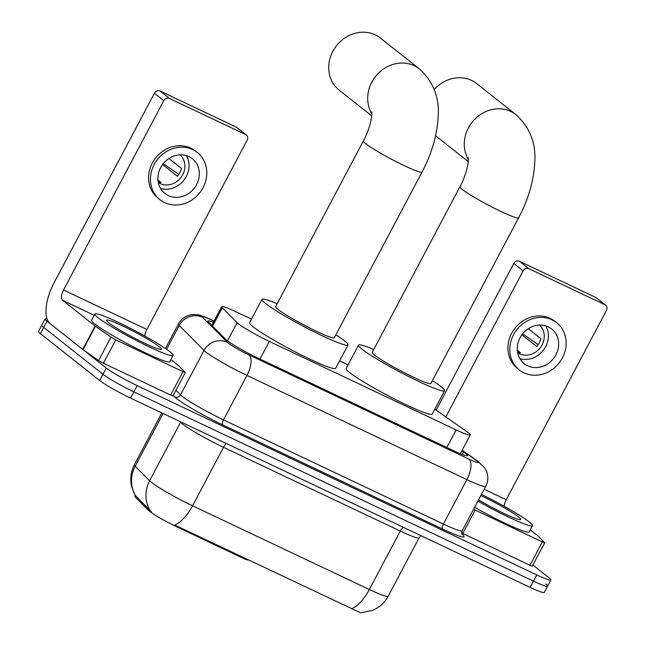 <?xml version="1.0" encoding="UTF-8"?>
<svg xmlns="http://www.w3.org/2000/svg" width="645" height="645" viewBox="0 0 645 645"><rect width="100%" height="100%" fill="white"/><g stroke="black" fill="none" stroke-linecap="round" stroke-linejoin="round"><path stroke-width="0.97" d="M251.486 319.138L235.796 311.704A26.566 2.411 27.9 0 0 221.678 306.673A26.566 2.411 27.9 0 0 222.299 307.762L237.102 322.685A26.566 2.411 27.9 0 0 238.4 323.814A26.566 2.411 27.9 0 0 269.312 341.423L456.152 429.925A26.566 2.411 27.9 0 0 470.269 434.956A26.566 2.411 27.9 0 0 466.408 431.303L434.819 409.212M243.544 557.506L243.141 558.272L177.335 527.102A23.905 2.169 -152.1 0 1 149.511 511.251A23.905 2.169 -152.1 0 1 148.342 510.235L135.394 497.182A23.905 2.169 -152.1 0 1 134.837 496.199L135.24 495.425L131.556 486.411C129.879 478.872 130.806 471.664 134.345 464.787A35.419 3.209 27.9 0 0 135.168 466.238A30.992 29.638 135.2 0 0 135.466 495.602L151.309 511.711M243.141 558.272A8.853 0.806 27.9 0 0 247.849 559.949L248.019 559.626M348.074 364.893L339.592 360.869M163.088 413.51L135.168 466.238L149.6 480.791A35.419 3.209 27.9 0 0 151.333 482.291A35.419 3.209 27.9 0 0 192.549 505.777A30.992 13.626 115.3 0 1 174.698 525.038L360.474 612.75L372.334 610.501C379.292 607.614 384.581 602.857 388.177 596.23L419.129 537.785A35.419 3.209 -152.1 0 1 400.295 531.077L223.501 447.324A35.419 3.209 -152.1 0 1 182.277 423.846A35.419 3.209 -152.1 0 1 180.552 422.338L179.504 421.29M149.987 510.308L150.003 510.324A30.992 29.638 135.2 0 1 149.6 480.791L180.552 422.338A8.853 8.466 -44.8 0 0 180.769 421.886M545.67 583.975A26.566 2.411 -152.1 0 1 547.589 586.192A26.566 2.411 -152.1 0 1 533.463 581.153L133.87 391.87A26.566 2.411 -152.1 0 1 102.958 374.261L43.715 327.418A26.566 2.411 -152.1 0 1 41.796 325.201A26.566 2.411 -152.1 0 0 43.715 327.418L102.958 374.261A26.566 2.411 -152.1 0 0 133.87 391.87L533.463 581.153A26.566 2.411 -152.1 0 0 547.589 586.192L544.283 592.424A26.566 2.411 -152.1 0 1 530.166 587.393L130.564 398.11A26.566 2.411 -152.1 0 1 99.653 380.494L40.409 333.65A26.566 2.411 -152.1 0 1 38.498 331.433L45.102 318.969A26.566 2.411 -152.1 0 1 47.069 319.033M213.422 322.266A26.566 2.411 27.9 0 0 207.932 321.008A26.566 2.411 27.9 0 0 208.545 322.097L225.573 339.262A26.566 2.411 27.9 0 0 226.871 340.391A26.566 2.411 27.9 0 0 257.782 357.999L453.266 450.597A26.566 2.411 27.9 0 0 467.383 455.628A26.566 2.411 27.9 0 0 463.521 451.976L461.868 450.823M532.907 565.036L548.976 577.743A26.566 2.411 -152.1 0 1 550.886 579.952A26.566 2.411 -152.1 0 1 536.761 574.921L137.167 385.637A26.566 2.411 -152.1 0 1 106.256 368.029L47.012 321.186A26.566 2.411 -152.1 0 1 45.102 318.969M169.933 351.759A44.271 4.015 -152.1 0 1 173.126 355.451A44.271 4.015 -152.1 0 1 141.037 342.89A44.271 4.015 -152.1 0 1 98.064 317.719A44.271 4.015 -152.1 0 1 94.871 314.018A44.271 4.015 -152.1 0 1 126.96 326.588A44.271 4.015 -152.1 0 1 169.933 351.759M173.126 355.451L169.82 361.684A44.271 4.015 -152.1 0 1 137.74 349.122A44.271 4.015 -152.1 0 1 94.767 323.951A44.271 4.015 -152.1 0 1 91.574 320.259L94.871 314.018M108.844 322.822A30.992 2.806 -152.1 0 1 106.602 320.525A30.992 2.806 -152.1 0 1 127.847 328.418A30.992 2.806 -152.1 0 1 159.154 346.655A30.992 2.806 -152.1 0 1 161.153 349.405A30.992 2.806 -152.1 0 1 137.691 339.818A30.992 2.806 -152.1 0 1 108.844 322.822M183.003 371.681L185.357 372.52L172.981 395.901L170.627 395.062L183.003 371.681L115.802 339.851L103.426 363.232L98.596 360.531L83.06 349.671L50.133 323.645A35.419 15.569 115.3 0 1 54.164 282.615L154.429 93.243A4.426 3.959 -51.7 0 1 160.089 91.05L169.441 98.451A4.426 3.959 128.3 0 0 163.782 100.644L63.516 290.008A8.853 3.894 -64.7 0 0 62.509 300.272L95.436 326.289L110.98 337.158L115.802 339.851M170.627 395.062L103.426 363.232M144.859 336.069A8.853 3.894 -64.7 0 1 146.891 329.498L247.156 140.134A4.426 3.959 128.3 0 0 246.309 134.958A4.426 3.959 128.3 0 0 245.624 134.531L236.272 127.138L160.089 91.05M236.272 127.138A4.426 3.959 -51.7 0 1 236.949 127.565L246.309 134.958M245.624 134.531L169.441 98.451M185.357 372.52L178.697 365.731L170.941 359.579M188.937 156.622A22.14 19.777 128.3 0 0 161.79 165.66A22.14 19.777 128.3 0 0 164.894 193.468A22.14 19.777 128.3 0 0 168.305 195.588A22.14 19.777 128.3 0 0 195.451 186.55A22.14 19.777 128.3 0 0 192.355 158.743A22.14 19.777 128.3 0 0 188.937 156.622M158.315 182.559A17.705 15.827 128.3 0 0 160.081 183.559A17.705 15.827 128.3 0 0 181.422 176.875A17.705 15.827 128.3 0 0 180.221 154.856M197.297 152.494L195.427 151.011A30.105 26.896 128.3 0 0 190.783 148.132A30.105 26.896 128.3 0 0 153.865 160.42A30.105 26.896 128.3 0 0 158.081 198.241L159.952 199.716A30.105 26.896 128.3 0 0 164.596 202.603A30.105 26.896 128.3 0 0 201.506 190.307A30.105 26.896 128.3 0 0 197.297 152.494A30.105 26.896 128.3 0 0 192.653 149.608A30.105 26.896 128.3 0 0 155.735 161.903A30.105 26.896 128.3 0 0 159.952 199.716M178.818 174.36L163.096 163.54M157.969 180.044L161.129 182.543A17.705 15.827 -51.7 0 1 158.162 181.721M162.58 164.531L177.383 176.238A17.705 15.827 -51.7 0 0 181.511 168.45L168.942 158.509M160.524 188.421A22.14 19.777 128.3 0 0 183.849 180.237A22.14 19.777 128.3 0 0 186.429 155.655M481.452 494.401A44.271 4.015 -152.1 0 1 529.279 521.982A44.271 4.015 -152.1 0 1 532.472 525.675A44.271 4.015 -152.1 0 1 477.929 501.052M532.472 525.675L529.174 531.907A44.271 4.015 -152.1 0 1 474.631 507.284M480.831 495.578A30.992 2.806 -152.1 0 1 518.499 516.871A30.992 2.806 -152.1 0 1 520.499 519.628A30.992 2.806 -152.1 0 1 478.55 499.875M371.826 113.754A33.201 29.67 -51.7 0 1 376.777 74.989A33.201 29.67 -51.7 0 1 414.235 65.701A33.201 29.67 -51.7 0 1 419.355 68.886L380.381 38.063A33.201 29.67 128.3 0 0 375.261 34.886A33.201 29.67 128.3 0 0 334.545 48.44A33.201 29.67 128.3 0 0 339.189 90.155L371.689 115.85M371.754 111.916C372.496 115.931 369.537 129.822 363.369 140.941L275.641 306.617A33.201 3.007 27.9 0 0 278.035 309.39A33.201 3.007 27.9 0 0 310.269 328.273A33.201 3.007 27.9 0 0 334.328 337.698L422.056 172.013C431.86 153.429 437.237 134.861 438.181 116.302C439.487 97.371 433.206 81.56 419.355 68.886M335.843 334.844A48.697 4.41 -152.1 0 1 344.519 340.882A48.697 4.41 -152.1 0 1 348.026 344.946A48.697 4.41 -152.1 0 1 312.728 331.119A48.697 4.41 -152.1 0 1 265.458 303.432A48.697 4.41 -152.1 0 1 261.951 299.369A48.697 4.41 -152.1 0 1 277.156 303.771M348.026 344.946L335.65 368.327A48.697 4.41 -152.1 0 1 300.352 354.5A48.697 4.41 -152.1 0 1 253.082 326.813A48.697 4.41 -152.1 0 1 249.575 322.75L261.951 299.369M468.415 159.508A33.201 29.67 -51.7 0 1 473.365 120.744A33.201 29.67 -51.7 0 1 510.824 111.464A33.201 29.67 -51.7 0 1 515.944 114.641L476.663 83.576A33.201 29.67 128.3 0 0 471.535 80.391A33.201 29.67 128.3 0 0 434.198 89.542M468.351 157.67C469.092 161.685 466.125 175.585 459.958 186.695L372.238 352.38A33.201 3.007 27.9 0 0 374.632 355.145A33.201 3.007 27.9 0 0 406.858 374.027A33.201 3.007 27.9 0 0 430.925 383.453L518.644 217.768C528.449 199.184 533.826 180.616 534.778 162.056C536.076 143.126 529.803 127.315 515.944 114.641M432.432 380.598A48.697 4.41 -152.1 0 1 441.107 386.637A48.697 4.41 -152.1 0 1 444.615 390.701A48.697 4.41 -152.1 0 1 409.325 376.874A48.697 4.41 -152.1 0 1 362.055 349.187A48.697 4.41 -152.1 0 1 358.539 345.123A48.697 4.41 -152.1 0 1 373.745 349.526M444.615 390.701L432.239 414.082A48.697 4.41 -152.1 0 1 396.941 400.255A48.697 4.41 -152.1 0 1 349.671 372.568A48.697 4.41 -152.1 0 1 346.163 368.505L358.539 345.123M542.356 541.905L544.711 542.743L532.327 566.116L529.972 565.278L542.356 541.905L475.155 510.066L462.771 533.447L461.747 532.939M529.972 565.278L462.771 533.447M436.125 410.131L513.783 263.466A4.426 3.959 -51.7 0 1 519.435 261.273L528.787 268.667A4.426 3.959 128.3 0 0 523.135 270.86L445.808 416.904M504.205 506.285A8.853 3.894 -64.7 0 1 506.236 499.722L606.502 310.35A4.426 3.959 128.3 0 0 605.655 305.182A4.426 3.959 128.3 0 0 604.97 304.754L595.617 297.361L519.435 261.273M595.617 297.361A4.426 3.959 -51.7 0 1 596.303 297.78L605.655 305.182M604.97 304.754L528.787 268.667M473.575 509.276L475.155 510.066M544.711 542.743L538.043 535.947L530.287 529.795M548.282 326.846A22.14 19.777 128.3 0 0 521.144 335.884A22.14 19.777 128.3 0 0 524.24 363.691A22.14 19.777 128.3 0 0 527.658 365.812A22.14 19.777 128.3 0 0 554.797 356.766A22.14 19.777 128.3 0 0 551.701 328.966A22.14 19.777 128.3 0 0 548.282 326.846M517.661 352.775A17.705 15.827 128.3 0 0 519.427 353.774A17.705 15.827 128.3 0 0 540.768 347.099A17.705 15.827 128.3 0 0 539.567 325.08M556.643 322.71L554.773 321.234A30.105 26.896 128.3 0 0 550.129 318.348A30.105 26.896 128.3 0 0 513.21 330.643A30.105 26.896 128.3 0 0 517.427 368.456L519.298 369.94A30.105 26.896 128.3 0 0 523.942 372.818A30.105 26.896 128.3 0 0 560.86 360.531A30.105 26.896 128.3 0 0 556.643 322.71A30.105 26.896 128.3 0 0 551.999 319.831A30.105 26.896 128.3 0 0 515.081 332.119A30.105 26.896 128.3 0 0 519.298 369.94M538.172 344.575L522.442 333.755M517.314 350.259L520.475 352.767A17.705 15.827 -51.7 0 1 517.508 351.944M521.926 334.755L536.729 346.462A17.705 15.827 -51.7 0 0 540.857 338.665L528.287 328.724M519.87 358.636A22.14 19.777 128.3 0 0 543.195 350.461A22.14 19.777 128.3 0 0 545.783 325.878M227.475 340.858L237.102 322.685M148.342 510.235L148.939 509.107M135.394 497.182L135.99 496.053M177.335 527.102L177.738 526.336M259.983 359.039L269.312 341.423M212.56 326.144L222.299 307.762M446.824 447.541L456.152 429.925M403.085 527.191A8.853 3.894 -64.7 0 0 400.295 531.077L369.351 589.522A35.419 3.209 27.9 0 0 388.177 596.23M351.501 608.783A30.992 13.626 -64.7 0 0 369.351 589.522L192.549 505.777L223.501 447.324A8.853 3.894 -64.7 0 1 226.282 443.446M530.166 587.393L536.761 574.921M130.564 398.11L137.167 385.637M99.653 380.494L106.256 368.029M40.409 333.65L47.012 321.186M214.011 321.146L211.721 320.065A17.705 1.604 27.9 0 0 202.724 317.437L227.516 342.431A17.705 1.604 27.9 0 0 228.386 343.18A17.705 1.604 27.9 0 0 248.994 354.919L468.915 459.095A17.705 1.604 27.9 0 0 477.05 460.973A17.705 1.604 27.9 0 0 475.752 460.014L462.07 450.452M475.752 460.014A17.705 14.23 125 0 1 477.647 461.086L484.701 467.843L486.443 471.1C488.467 476.276 488.225 481.347 485.725 486.322A35.419 3.209 -152.1 0 1 466.899 479.614L246.979 375.438A35.419 3.209 -152.1 0 1 205.755 351.96A35.419 3.209 -152.1 0 1 204.03 350.453L180.511 394.869A35.419 3.209 27.9 0 0 182.237 396.377A35.419 3.209 27.9 0 0 223.46 419.855L443.381 524.03A35.419 3.209 27.9 0 0 462.207 530.746C461.707 533.197 461.723 534.463 462.263 534.536M462.005 534.06A39.845 3.612 -152.1 0 1 442.873 529.166L222.952 424.99A4.426 1.943 115.3 0 1 223.46 419.855L246.979 375.438A17.705 7.788 -64.7 0 0 248.994 354.919M222.952 424.99A39.845 3.612 -152.1 0 1 176.585 398.57A39.845 3.612 -152.1 0 1 174.634 396.877L173.215 395.45M227.516 342.431A17.705 16.939 135.2 0 0 204.03 350.453L179.229 325.459L166.603 349.308M202.724 317.437A17.705 16.939 135.2 0 0 179.229 325.459A35.419 3.209 -152.1 0 1 178.407 324.008L165.434 348.502M175.956 390.281L180.511 394.869A4.426 4.233 -44.8 0 1 174.634 396.877M468.915 459.095A17.705 7.788 -64.7 0 1 466.899 479.614L443.381 524.03A4.426 1.943 115.3 0 0 442.873 529.166M211.721 320.065A17.705 7.788 -64.7 0 0 211.052 319.646C206.335 317.356 202.337 315.808 199.063 315.01L194.266 314.47L190.589 314.857C185.18 316.098 181.116 319.146 178.407 324.008M462.191 454.483L463.521 451.976M146.891 329.498L63.516 290.008M94.202 315.284L62.509 300.272M82.737 349.429L95.113 326.048M163.782 100.644L154.429 93.243M95.436 326.289L83.06 349.671M98.596 360.531L110.98 337.158M363.369 140.941A33.201 3.007 27.9 0 0 365.755 143.714A33.201 3.007 27.9 0 0 404.399 165.725A33.201 3.007 27.9 0 0 422.056 172.013M459.958 186.695A33.201 3.007 27.9 0 0 462.352 189.469A33.201 3.007 27.9 0 0 500.996 211.479A33.201 3.007 27.9 0 0 518.644 217.768M506.236 499.722L484.169 489.265M523.135 270.86L513.783 263.466M211.786 325.362L221.678 306.673M460.32 453.741L470.269 434.956M420.798 535.584L419.129 537.785M134.345 464.787L161.814 412.905M550.886 579.952L547.589 586.192M485.725 486.322L462.207 530.746M214.051 321.073L211.052 319.646M477.647 461.086L462.167 450.266M468.286 161.613L435.601 135.764"/></g></svg>
